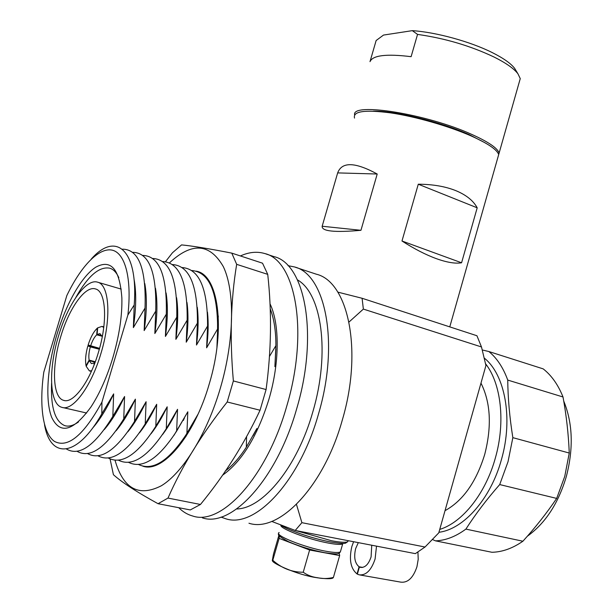 <?xml version="1.0" encoding="UTF-8"?>
<svg xmlns="http://www.w3.org/2000/svg" width="613" height="613" viewBox="0 0 613 613"><rect width="100%" height="100%" fill="white"/><g stroke="black" fill="none" stroke-linecap="round" stroke-linejoin="round"><path stroke-width="0.92" d="M187.249 317.634L187.953 316.224M240.403 255.95C248.962 252.073 257.085 251.269 264.77 253.552C295.497 260.356 309.052 331.518 286.784 406.005C266.908 476.883 221.584 526.046 192.773 516.039C187.563 514.621 182.881 511.84 178.72 507.702M265.896 253.928L273.881 256.586C304.906 263.506 318.867 334.468 296.738 408.565C276.999 479.075 231.522 527.908 202.397 517.87M183.41 420.411L183.425 419.882M270.203 304.186C279.766 324.576 279.674 362.835 268.931 399.247C257.383 436.264 241.897 461.597 222.496 475.244M174.49 415.453L174.513 414.963M207.546 330.407L208.114 329.373M197.332 330.461L197.938 329.311M159.035 422.058L159.104 421.047M158.062 503.71L190.298 509.932L200.459 504.468C224.335 475.397 244.204 443.988 260.058 410.243L266.088 389.539C271.36 350.582 271.911 312.193 267.735 274.363L262.525 263.192L231.783 253.123L236.672 264.341C230.764 299.834 229.66 338.705 233.369 380.941L227.208 401.982C201.654 434.257 181.908 466.286 167.993 498.078L158.062 503.71C136.998 492.17 122.117 482.5 113.42 474.7L110.064 458.945M260.058 410.243L227.208 401.982M196.129 271.153C218.121 274.31 226.22 327.825 209.317 383.707C194.398 436.088 162.506 473.489 142.791 466.148M186.015 436.387L177.41 447M147.281 421.706L147.227 420.725M147.886 420.733L147.879 419.89M156.621 425.905L156.56 425.138M156.989 425.338L156.951 424.51M169.433 262.9C191.861 241.943 209.83 243.2 223.347 266.678C234.986 290.937 234.465 340.016 220.389 388.037C206.987 433.82 182.973 472.646 161.357 485.764C138.653 497.296 123.205 488.783 115.014 460.217M165.456 261.728L172.475 252.748L181.548 244.901C192.49 245.959 209.232 248.694 231.783 253.123M267.735 274.363L236.672 264.341M233.369 380.941L266.088 389.539M167.993 498.078L200.459 504.468M187.325 312.477L187.808 311.787M177.257 312.699L177.693 311.994M176.965 311.917L177.67 310.868M216.236 303.849L218.343 316.998M563.83 401.316C572.741 423.276 573.599 448.272 566.397 476.293C558.466 503.143 545.532 523.065 527.586 536.053M485.534 363.739C501.059 383.317 505.687 421.989 495.365 457.965C485.634 493.526 462.447 522.521 439.743 529.402M484.224 358.053C504.936 374.367 513.38 418.273 501.449 459.535C490.798 498.775 463.627 529.287 438.931 532.276M480.975 383.117C490.645 402.519 491.91 426.242 484.76 454.271C476.293 481.887 463.053 500.691 445.023 510.667M112.876 357.617C106.968 377.102 99.681 393.523 91.023 406.871C73.246 431.253 60.158 434.801 51.76 417.507C44.895 400.419 47.339 366.421 56.948 334.46C66.281 303.458 81.751 276.164 95.789 267.184C111.053 258.855 119.742 269.13 121.872 298.025C122.263 315.795 119.267 335.656 112.876 357.617M78.51 421.928C73.414 425.591 68.863 426.84 64.84 425.675C55.063 421.575 50.649 407.453 51.584 383.317M58.595 335.794C67.92 303.987 86.012 278.264 97.613 282.187C109.428 284.647 111.643 318.515 100.953 353.394C91.276 386.65 72.717 411.446 61.882 407.339C49.293 404.174 48.327 368.957 58.595 335.794M148.377 419.92L147.756 419.874M98.425 352.337C89.82 381.876 73.33 403.998 63.645 400.35C52.48 397.569 51.561 366.29 60.725 336.675C69.047 308.285 85.176 285.428 95.452 288.938C106.011 291.152 107.919 321.373 98.425 352.337M99.559 348.36L88.126 345.012C90.609 337.227 93.659 331.618 97.283 328.185L97.643 328.277M102.432 335.824L102.11 336.414L99.927 333.61L97.092 334.506L97.682 327.848L102.026 326.4L103.743 327.518M95.23 361.931L94.502 363.877M94.977 362.191L89.276 360.651L91.398 363.609L94.586 362.934M99.321 349.234L90.341 346.889C88.885 352.146 88.487 356.544 89.138 360.099L95.299 361.762M236.672 508.966C262.931 508.69 297.389 466.845 312.829 411.836C330.422 352.644 321.618 293.29 297.466 279.896M518.912 83.345L520.253 78.617L517.947 73.805C513.97 68.579 505.978 62.978 493.986 56.994C470.363 45.806 444.885 38.282 417.545 34.405L411.108 56.68C386.389 53.653 372.689 55.308 369.999 61.652L376.075 40.734M354.628 114.899C351.165 102.019 426.794 113.849 471.88 134.462C488.4 141.917 497.488 148.108 499.128 153.028L498.108 156.629M417.545 34.405L412.311 30.65C435.996 32.175 470.301 41.569 492.231 52.58C503.442 58.197 510.92 63.476 514.675 68.411L516.238 70.985M484.868 142.699L468.968 134.523C440.862 121.872 394.534 110.647 373.34 111.152M221.032 517.081L225.845 518.797C254.962 528.651 299.611 481.772 318.507 413.951C339.74 342.698 325.296 273.957 294.34 266.916L288.01 265.674M218.09 326.377L217.676 327.181M248.955 523.234C278.754 533.164 323.733 487.044 342.299 420.074C363.21 349.724 347.87 281.49 316.27 274.18L295.412 267.276M377.21 174.015L360.95 230.304C334.56 232.641 321.626 231.293 322.162 226.243L337.663 172.897C341.878 161.594 355.057 161.962 377.21 174.015L337.663 172.897M497.679 158.139L498.691 154.56C497.043 149.672 487.956 143.503 471.428 136.063C448.915 126.117 415.537 116.539 390.611 112.876C364.75 109.535 352.728 111.267 354.529 118.087M436.441 258.686C425.721 254.763 414.235 248.87 401.982 241.001L418.281 184.214C432.732 184.275 445.253 186.421 455.85 190.658C466.271 194.988 473.382 200.704 477.198 207.815L461.581 262.778C455.436 263.835 447.053 262.471 436.441 258.686M482.255 349.962L488.86 351.533C496.898 358.092 503.189 367.601 507.74 380.075C507.939 398.389 509.641 417.576 512.843 437.651L569.262 453.038L564.772 476.324L556.681 498.415L499.71 484.569C486.73 499.357 475.458 514.207 465.895 529.103C455.689 536.597 445.551 540.513 435.491 540.85L432.433 539.501M488.86 351.533L543.179 368.873C551.524 375.409 558.144 384.78 563.018 396.986L507.74 380.075M569.262 453.038C568.496 434.318 566.412 415.637 563.018 396.986M512.843 437.651L508.031 461.689L499.71 484.569M465.895 529.103L522.897 541.225C512.575 548.374 502.262 552.06 491.94 552.275L435.491 540.85M522.897 541.225C535.333 527.54 546.597 513.273 556.681 498.415M89.138 360.099L86.05 365.746C85.046 360.398 85.659 353.778 87.874 345.878L90.341 346.889M91.643 370.796L89.383 370.873L86.18 366.306L89.276 360.651M94.218 362.835L94.019 365.118M91.199 259.161C115.459 231.124 138.392 249.054 134.216 304.967L133.366 327.603L145.028 308.071L144.162 330.576L155.725 311.136L154.844 333.526L166.307 314.178L165.418 336.445L176.782 317.182L175.877 339.334L187.157 320.162L186.237 342.192L197.417 323.105L196.489 345.019L207.577 326.024L206.635 347.816L217.63 328.905L216.918 347.793M185.371 435.92L197.984 414.258L186.904 433.475L187.816 411.798L176.644 431.108L177.548 409.315L166.284 428.717L167.173 406.81L155.809 426.303L156.683 404.281L145.235 423.867L146.093 401.722L134.546 421.399L135.389 399.132L123.742 418.909L124.577 396.519L112.83 416.388L113.65 393.883L101.804 413.844L101.942 402.105C83.69 435.345 67.867 448.448 54.473 441.421C42.78 433.468 39.079 405.323 43.799 372.145L66.832 295.566C80.832 266.463 98.54 247.644 111.765 250.058C124.937 252.495 132.102 277.865 127.887 314.998L134.216 304.967M101.804 413.844C76.924 458.026 50.396 459.114 44.519 424.648M113.65 393.883C106.946 408.396 99.858 419.89 92.394 428.364M122.385 249.184C138.768 249.154 146.315 268.778 145.028 308.071M133.986 278.9C136.469 291.872 136.262 308.109 133.366 327.603M112.83 416.388C94.793 445.751 79.338 456.631 66.465 449.022M124.577 396.519C118.209 410.243 111.443 421.269 104.287 429.59M132.569 252.311C149.082 252.518 156.798 272.126 155.725 311.136M144.783 283.551C147.074 296.301 146.867 311.979 144.162 330.576M123.742 418.909C105.712 447.98 90.149 458.777 77.062 451.306M135.389 399.132C129.351 412.066 122.922 422.61 116.095 430.747M142.653 255.406C159.296 255.843 167.18 275.429 166.307 314.178M155.48 288.233C157.587 300.715 157.372 315.818 154.844 333.526M134.546 421.399C116.524 450.187 100.854 460.915 87.552 453.566M146.093 401.722C140.392 413.867 134.308 423.905 127.826 431.828M152.645 258.479C169.41 259.13 177.463 278.693 176.782 317.182M166.085 292.937C167.993 305.121 167.77 319.626 165.418 336.445M145.235 423.867C127.213 452.379 111.451 463.022 97.934 455.796M156.683 404.281C151.327 415.637 145.595 425.154 139.48 432.824M162.529 261.529C179.425 262.379 187.639 281.919 187.157 320.162M176.582 297.68C178.299 309.519 178.061 323.403 175.877 339.334M155.809 426.303C137.802 454.555 121.941 465.121 108.225 458.003M167.173 406.81C162.161 417.376 156.79 426.357 151.059 433.736M172.322 264.54C189.348 265.59 197.708 285.114 197.417 323.105M186.973 302.462C188.498 313.917 188.252 327.166 186.237 342.192M166.284 428.717C148.277 456.708 132.316 467.198 118.409 460.187M177.548 409.315C172.889 419.085 167.893 427.506 162.568 434.563M182.023 267.536C199.171 268.77 207.684 288.271 207.577 326.024M197.271 307.282C198.604 318.323 198.344 330.897 196.489 345.019M176.644 431.108C158.644 458.846 142.599 469.259 128.5 462.348M187.816 411.798L174 435.291M191.624 270.502C208.895 271.919 217.569 291.39 217.63 328.905M207.47 312.163C208.612 322.729 208.336 334.614 206.635 347.816M186.904 433.475C168.912 460.968 152.775 471.305 138.492 464.485M217.561 317.09L217.561 342.246M148.829 466.822L148.392 466.6M147.771 420.916L147.718 419.936M177.111 312.638L177.693 311.772M157.112 425.146L157.051 424.357M187.317 314.339L187.884 313.458M187.325 313.419L187.854 312.668M157.541 424.464L157.51 423.621M166.414 429.154L166.353 428.61M197.547 314.722L197.892 314.201M187.448 331.058L187.057 331.74M186.988 331.235L187.509 330.254M197.539 314.17L197.861 313.733M166.682 428.748L166.644 428.15M174.728 414.993L174.736 414.557M270.241 308.852C274.026 318.691 275.911 330.951 275.904 345.632L274.885 366.651L276.034 364.421M197.861 330.721L197.294 331.679M197.317 330.874L197.907 329.817M269.59 356.245L275.904 345.632M256.625 431.514L256.893 428.487L246.334 447.191C239.53 457.658 232.473 465.642 225.163 471.129M256.893 428.487L253.131 435.613M183.601 420.058L183.601 419.568M208.075 330.637L207.523 331.549M207.539 330.729L208.106 329.771M275.865 348.966L274.885 366.651M184.229 418.894L184.245 418.434M192.482 424.763L192.467 424.319M218.105 330.775L217.623 331.556M217.623 330.805L218.113 330.032M192.926 423.974L192.926 423.522M481.489 346.958L363.363 309.09L362.091 298.27L476.929 335.74L481.489 346.958L485.933 365.532L438.762 532.873L425.016 547.018L415.353 553.639L295.213 530.46L271.751 521.418M362.091 298.27L337.947 292.163M349.019 322.017L363.363 309.09M295.213 530.46L301.887 522.674L296.47 504.415M301.887 522.674L425.016 547.018M190.62 427.453L190.589 427.974M412.311 30.65L383.5 35.071L376.137 40.527M360.95 230.304L322.162 226.243M477.198 207.815L418.281 184.214M461.581 262.778L401.982 241.001M246.334 447.191L246.572 437.061M90.601 346.023C92.257 340.859 94.295 337.135 96.693 334.836L102.049 336.192M97.092 334.506L101.873 335.709M97.283 328.185L96.693 334.836M87.874 345.878L99.413 348.889M176.95 312.569L177.709 312.914M186.957 331.012L187.249 333.395M75.828 297.481C87.874 276.049 99.168 266.272 109.719 268.172C113.451 269.299 116.485 272.471 118.822 277.689M101.942 402.105L127.887 314.998M339.479 539.003L324.016 536.015M417.92 551.968L418.219 559.294L416.932 566.787C413.216 577.806 407.86 582.925 400.871 582.151L360.092 574.994M376.512 546.145L375.095 559.01C371.302 570.297 365.992 575.569 359.172 574.833L357.371 574.136L359.417 566.956L362.26 567.469M357.41 574.013L357.042 573.952C350.605 568.603 348.881 559.462 351.847 546.535L353.594 541.723M362.628 567.408L359.088 566.772C354.827 563.232 353.686 557.171 355.655 548.581L358.306 542.635M371.593 545.195L371.731 545.792L371.953 545.264M371.716 545.792L371.095 556.865C368.574 564.351 365.049 567.853 360.505 567.37L359.417 566.956M357.042 573.952L359.088 566.772M279.352 535.793L279.122 538.367L309.619 550.014L303.228 572.251C307.527 575.278 312.324 577.109 317.618 577.737C322.744 578.871 328.009 578.772 333.411 577.431L332.859 578.082C330.844 579.017 325.534 578.902 316.929 577.73M309.619 550.014L339.663 555.547L339.165 553.148M339.663 555.547L333.411 577.431M279.122 538.367L272.793 560.274C281.628 568.213 291.773 572.205 303.228 572.251M278.999 534.95L273.49 554.045L272.279 560.673L272.793 560.274M295.543 530.521L331.564 540.743C340.391 542.39 345.778 542.704 347.717 541.7L348.215 540.689M330.269 541.892C312.776 538.681 286.623 529.693 280.708 524.943M343.081 543.425L342.667 543.861C340.928 544.773 336.146 544.513 328.338 543.064C308.431 539.478 279.176 528.36 280.969 525.226M279.199 532.559C272.992 534.842 304.148 547.44 325.993 551.256C333.817 552.665 338.606 552.88 340.368 551.899L340.728 550.643M218.113 328.829L217.63 329.733M191.877 425.805L191.9 425.299M64.84 425.675L66.189 425.974M97.613 282.187L121.228 289.106M63.645 400.35L64.442 400.534M102.026 326.4L103.819 326.859M514.675 68.411L517.947 73.805M498.691 154.56L449.773 326.882M520.253 78.617L499.128 153.028M89.697 370.957L91.368 371.409M62.825 407.553L86.655 413.024M348.015 540.651L347.717 541.7L345.548 543.164C343.993 543.754 338.958 543.348 330.445 541.953M330.392 541.946C312.691 538.681 286.47 529.67 280.379 524.812M324.675 552.696C340.1 554.934 338.606 553.562 340.368 551.899L342.836 543.432M324.599 552.681C311.711 550.106 299.742 546.467 288.677 541.762C280.317 537.287 277.045 534.712 278.861 534.038M361.095 567.469L360.505 567.37M316.346 577.63C297.619 574.933 272.739 563.523 272.509 560.895"/></g></svg>
